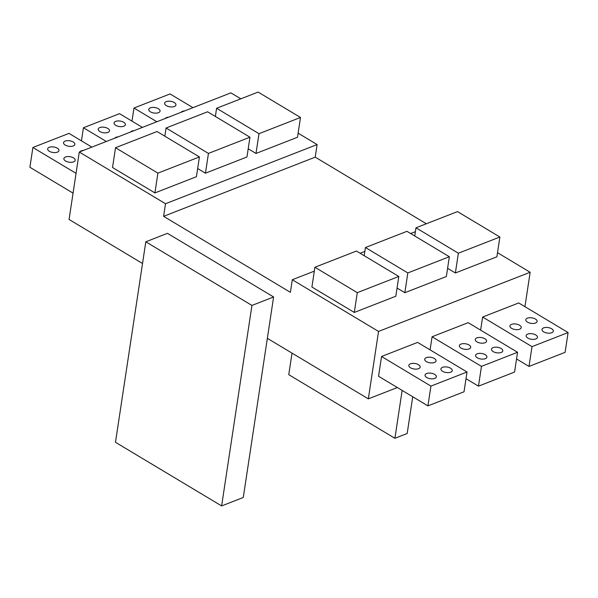 <?xml version="1.0" encoding="UTF-8"?>
<svg xmlns="http://www.w3.org/2000/svg" width="598" height="598" viewBox="0 0 598 598"><rect width="100%" height="100%" fill="white"/><g stroke="black" fill="none" stroke-linecap="round" stroke-linejoin="round"><path stroke-width="0.9" d="M165.235 118.486A5.726 2.781 -171.4 0 1 168.696 117.133M166.311 105.622A5.726 2.781 -171.4 0 1 164.622 103.215A5.726 2.781 -171.4 0 1 170.699 101.324A5.726 2.781 -171.4 0 1 175.939 104.927A5.726 2.781 -171.4 0 1 172.284 106.93A5.726 2.781 -171.4 0 1 166.311 105.622M156.855 121.753L133.967 108.029L170.071 93.946L192.952 107.662M181.119 112.282A5.726 2.781 -171.4 0 1 184.58 110.929M150.427 111.826A5.726 2.781 -171.4 0 1 148.738 109.419A5.726 2.781 -171.4 0 1 154.815 107.52A5.726 2.781 -171.4 0 1 160.055 111.131A5.726 2.781 -171.4 0 1 156.399 113.134A5.726 2.781 -171.4 0 1 150.427 111.826M91.875 147.115L68.994 133.391L32.89 147.482L29.9 167.261L73.053 193.132M65.563 160.997A5.726 2.781 -171.4 0 1 63.874 158.59A5.726 2.781 -171.4 0 1 69.951 156.691A5.726 2.781 -171.4 0 1 75.191 160.301A5.726 2.781 -171.4 0 1 71.543 162.305A5.726 2.781 -171.4 0 1 65.563 160.997M65.234 145.075A5.726 2.781 -171.4 0 1 63.545 142.668A5.726 2.781 -171.4 0 1 69.622 140.769A5.726 2.781 -171.4 0 1 74.862 144.38A5.726 2.781 -171.4 0 1 71.207 146.383A5.726 2.781 -171.4 0 1 65.234 145.075M32.89 147.482L76.051 173.353M80.035 151.735A5.726 2.781 -171.4 0 1 83.503 150.382M49.35 151.272A5.726 2.781 -171.4 0 1 47.661 148.865A5.726 2.781 -171.4 0 1 53.738 146.973A5.726 2.781 -171.4 0 1 58.978 150.576A5.726 2.781 -171.4 0 1 55.322 152.58A5.726 2.781 -171.4 0 1 49.35 151.272M114.696 138.205A5.726 2.781 -171.4 0 1 118.157 136.86M115.773 125.348A5.726 2.781 -171.4 0 1 114.083 122.941A5.726 2.781 -171.4 0 1 120.161 121.05A5.726 2.781 -171.4 0 1 125.401 124.653A5.726 2.781 -171.4 0 1 121.745 126.656A5.726 2.781 -171.4 0 1 115.773 125.348M106.317 141.479L83.428 127.755L119.533 113.665L142.414 127.389M130.581 132.008A5.726 2.781 -171.4 0 1 134.042 130.656M99.888 131.545A5.726 2.781 -171.4 0 1 98.199 129.146A5.726 2.781 -171.4 0 1 104.276 127.247A5.726 2.781 -171.4 0 1 109.516 130.857A5.726 2.781 -171.4 0 1 105.861 132.853A5.726 2.781 -171.4 0 1 99.888 131.545M381.539 356.49L378.549 376.269L427.929 405.878L464.033 391.787L467.023 372.008L417.636 342.4L381.539 356.49L430.926 386.099L427.929 405.878M426.344 223.757L315.228 157.147L163.605 216.319L290.389 292.325L292.295 279.737L378.534 331.434L368.338 398.866L397.349 387.541M378.534 331.434L530.149 272.262L524.947 306.684M517.562 352.282L481.465 366.372L478.467 386.151L514.572 372.061L517.562 352.282L468.174 322.673L432.077 336.764L430.097 349.867M568.1 332.555L532.003 346.646L529.006 366.425L565.11 352.334L568.1 332.555L518.713 302.947L482.616 317.037L480.635 330.141M354.3 312.44L395.816 296.234L398.806 276.455L356.423 251.048L314.907 267.254L311.917 287.033L354.3 312.44L357.29 292.661L398.806 276.455M292.295 279.737L314.316 271.141M360.116 253.268L364.855 251.414M410.654 233.541L415.401 231.688M530.149 272.262L497.514 252.692M397.05 288.049L404.839 292.714L446.355 276.515L449.345 256.729L406.961 231.321L365.445 247.527L364.204 255.72M447.588 268.323L455.377 272.987L496.893 256.789L499.883 237.01L457.5 211.602L415.984 227.801L414.743 235.993M315.228 157.147L317.127 144.559L298.125 133.167M240.83 98.82L230.888 92.862L79.272 152.034L165.511 203.731L163.605 216.319M79.272 152.034L69.076 219.466L142.526 263.501M167.462 233.34L273.607 296.974L251.945 305.429L145.807 241.794L167.462 233.34M251.945 305.429L221.626 505.93L243.281 497.476L273.607 296.974M267.351 338.333L368.338 398.866M300.495 117.477L258.986 133.683L216.603 108.275L258.112 92.07L300.495 117.477L297.505 137.263L255.989 153.462L248.207 148.797M196.428 176.709L154.912 192.915L112.529 167.507L115.526 147.728L157.035 131.523L199.418 156.93L196.428 176.709M249.957 137.204L208.448 153.409L166.065 128.002L207.573 111.796L249.957 137.204L246.967 156.982L205.45 173.188L197.669 168.524M317.127 144.559L165.511 203.731M221.626 505.93L115.481 442.296L145.807 241.794M412.732 396.766L407.178 433.505L394.904 438.297L402.14 390.419M394.904 438.297L288.759 374.669L292.018 353.119M365.445 247.527L407.829 272.935L404.839 292.714M407.829 272.935L449.345 256.729M477.279 357.791A5.726 2.781 8.6 0 0 483.259 359.099A5.726 2.781 8.6 0 0 486.907 357.096A5.726 2.781 8.6 0 0 481.667 353.485A5.726 2.781 8.6 0 0 475.589 355.384A5.726 2.781 8.6 0 0 477.279 357.791M461.065 348.066A5.726 2.781 8.6 0 0 467.038 349.374A5.726 2.781 8.6 0 0 470.693 347.371A5.726 2.781 8.6 0 0 465.453 343.768A5.726 2.781 8.6 0 0 459.376 345.659A5.726 2.781 8.6 0 0 461.065 348.066M476.95 341.869A5.726 2.781 8.6 0 0 482.922 343.177A5.726 2.781 8.6 0 0 486.578 341.174A5.726 2.781 8.6 0 0 481.338 337.564A5.726 2.781 8.6 0 0 475.26 339.462A5.726 2.781 8.6 0 0 476.95 341.869M493.163 351.587A5.726 2.781 8.6 0 0 499.136 352.895A5.726 2.781 8.6 0 0 502.791 350.899A5.726 2.781 8.6 0 0 497.551 347.289A5.726 2.781 8.6 0 0 491.474 349.187A5.726 2.781 8.6 0 0 493.163 351.587M481.465 366.372L432.077 336.764M478.467 386.151L466.014 378.684M314.907 267.254L357.29 292.661M415.984 227.801L458.367 253.208L455.377 272.987M458.367 253.208L499.883 237.01M426.74 377.517A5.726 2.781 8.6 0 0 432.72 378.818A5.726 2.781 8.6 0 0 436.368 376.822A5.726 2.781 8.6 0 0 431.128 373.212A5.726 2.781 8.6 0 0 425.051 375.11A5.726 2.781 8.6 0 0 426.74 377.517M410.527 367.792A5.726 2.781 8.6 0 0 416.5 369.101A5.726 2.781 8.6 0 0 420.155 367.097A5.726 2.781 8.6 0 0 414.915 363.487A5.726 2.781 8.6 0 0 408.838 365.385A5.726 2.781 8.6 0 0 410.527 367.792M426.411 361.596A5.726 2.781 8.6 0 0 432.384 362.904A5.726 2.781 8.6 0 0 436.039 360.9A5.726 2.781 8.6 0 0 430.792 357.29A5.726 2.781 8.6 0 0 424.722 359.189A5.726 2.781 8.6 0 0 426.411 361.596M442.625 371.313A5.726 2.781 8.6 0 0 448.597 372.621A5.726 2.781 8.6 0 0 452.252 370.618A5.726 2.781 8.6 0 0 447.012 367.015A5.726 2.781 8.6 0 0 440.935 368.906A5.726 2.781 8.6 0 0 442.625 371.313M467.023 372.008L430.926 386.099M527.817 338.064A5.726 2.781 8.6 0 0 533.797 339.372A5.726 2.781 8.6 0 0 537.445 337.369A5.726 2.781 8.6 0 0 532.205 333.759A5.726 2.781 8.6 0 0 526.128 335.657A5.726 2.781 8.6 0 0 527.817 338.064M511.604 328.339A5.726 2.781 8.6 0 0 517.576 329.648A5.726 2.781 8.6 0 0 521.232 327.652A5.726 2.781 8.6 0 0 515.992 324.041A5.726 2.781 8.6 0 0 509.915 325.94A5.726 2.781 8.6 0 0 511.604 328.339M527.488 322.143A5.726 2.781 8.6 0 0 533.461 323.451A5.726 2.781 8.6 0 0 537.116 321.447A5.726 2.781 8.6 0 0 531.876 317.844A5.726 2.781 8.6 0 0 525.799 319.736A5.726 2.781 8.6 0 0 527.488 322.143M543.702 331.868A5.726 2.781 8.6 0 0 549.682 333.168A5.726 2.781 8.6 0 0 553.329 331.172A5.726 2.781 8.6 0 0 548.089 327.562A5.726 2.781 8.6 0 0 542.012 329.461A5.726 2.781 8.6 0 0 543.702 331.868M532.003 346.646L482.616 317.037M529.006 366.425L516.552 358.957M166.065 128.002L164.824 136.187M208.448 153.409L205.45 173.188M199.418 156.93L157.909 173.136L154.912 192.915M157.909 173.136L115.526 147.728M216.603 108.275L215.362 116.468M258.986 133.683L255.989 153.462M83.428 127.755L81.448 140.859M133.967 108.029L131.986 121.14"/></g></svg>
